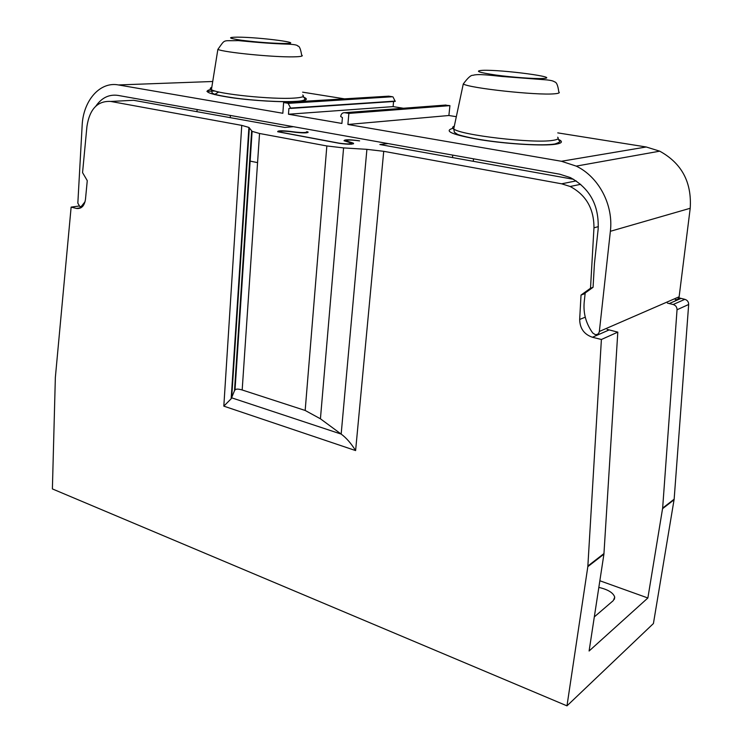<?xml version="1.0" encoding="UTF-8"?>
<svg xmlns="http://www.w3.org/2000/svg" width="743" height="743" viewBox="0 0 743 743"><rect width="100%" height="100%" fill="white"/><g stroke="black" fill="none" stroke-linecap="round" stroke-linejoin="round"><path stroke-width="1.11" d="M678.833 297.822L684.851 299.336C687.368 300.126 688.631 301.844 688.668 304.481L674.152 499.194L653.422 623.535L566.983 705.85L52.391 488.922L55.353 377.472L71.133 207.111L76.492 208.449C81.405 208.997 84.396 205.969 85.473 199.365L87.265 180.651L82.557 172.627L86.931 126.468C89.643 109.045 97.574 100.704 110.726 101.447L241.754 125.381L248.905 127.424L252.109 131.344L259.539 133.489L326.846 145.953L343.582 147.913L320.428 418.801L341.167 434.088L231.667 397.821L249.351 127.805M293.466 126.7L284.773 127.443L133.573 100.296L110.726 101.447M580.692 184.31L570.15 186.493L561.662 183.809L383.722 151.312L366.903 149.343L343.582 147.913M388.087 143.575L379.859 144.523L573.68 179.332M295.881 132.365L295.9 132.115C303.209 132.811 306.794 132.681 306.664 131.706L308.048 131.985C308.169 133.043 304.24 133.183 296.262 132.412L289.464 131.557C282.591 130.889 279.219 131.028 279.349 131.948L338.919 143.13C346.777 144.179 350.928 144.161 351.374 143.065L344.018 140.733C344.538 139.48 349.349 139.461 358.442 140.678L359.621 140.891C351.225 139.768 346.795 139.777 346.312 140.938L352.033 142.675L351.903 144.151M295.9 132.115L289.064 131.27C281.318 130.527 277.529 130.684 277.687 131.734L339.393 143.334C348.318 144.541 353.036 144.513 353.538 143.269L352.033 142.675M452.747 155.111L452.478 157.562M570.15 186.493C586.069 194.954 594.01 208.727 593.963 227.822L590.509 288.247L581.026 295.064L579.67 319.444C579.884 328.462 584.137 334.406 592.44 337.257L601.393 339.486L587.824 566.649L603.92 554.167L589.097 651.007L647.868 597.985L662.645 508.11L677.04 309.766C677.003 307.082 675.712 305.327 673.167 304.519L667.372 303.079M603.92 554.167L617.804 332.14L607.096 329.381M196.654 111.617L197.443 109.574M675.285 299.624C677.319 299.81 678.591 298.909 679.111 296.921L690.21 208.272C691.9 182.295 681.74 163.256 659.719 151.173L646.243 146.984L561.42 161.268L347.9 124.48L348.857 113.41L344.641 112.704C342.439 112.611 341.121 113.883 340.675 116.521L342.412 117.561L341.91 123.449L288.47 114.236L288.897 108.506L290.643 108.079L288.163 103.37L392.425 96.748L287.56 103.193L283.612 102.543L282.842 113.27L118.434 84.943C99.822 81.312 83.132 100.788 82.139 125.651L77.839 203.155L79.956 206.749L81.405 206.331L85.064 201.715M444.685 105.135L449.933 105.636L448.883 115.509L456.323 116.688M557.761 132.876L646.243 146.984M393.586 101.503L393.103 106.611L403.43 108.255M392.982 96.896L395.22 101.392L290.615 108.413M283.612 102.543L388.7 96.172L392.425 96.748M302.615 92.169L344.483 98.847M214.495 94.575L218.739 91.965M561.42 161.268L576.224 166.116C598.774 176.871 613.616 204.957 610.375 231.296L599.35 331.471C598.858 333.783 597.474 334.824 595.18 334.582L592.719 332.975C586.041 323.651 583.199 313.425 584.193 302.28L585.187 292.974L593.063 287.309L594.419 263.839L598.134 229.308C599.248 205.644 589.998 188.406 570.364 177.596L559.72 174.196L118.044 95.41C109.165 94.147 101.81 97.677 95.949 105.998M599.852 580.757L647.868 597.985M581.026 295.064L585.131 293.541M590.509 288.247L593.063 287.309M287.56 103.193L288.163 103.37M587.824 566.649L566.983 705.85M383.722 151.312L355.609 450.574L223.819 406.142L231.166 398.759L234.491 390.716L251.636 130.935M355.609 450.574C351.058 443.311 346.247 437.813 341.167 434.088L366.903 149.343M320.428 418.801L305.169 410.461L242.181 389.982C238.373 388.849 235.986 388.83 235.02 389.936L234.491 390.716M601.393 339.486L617.804 332.14M71.133 207.111L78.842 206.052M393.103 106.611L288.47 114.236M449.933 105.636L348.857 113.41M448.883 115.509L347.9 124.48M249.657 161.027L257.57 162.615M614.377 599.295L614.721 597.112L613.328 600.576L594.316 616.894M614.721 597.112C613.263 592.747 607.96 589.515 598.83 587.407M246.992 163.85L246.527 163.757M561.662 183.809L576.196 180.893M593.963 227.822L598.356 226.615M223.819 406.142L241.754 125.381M242.181 389.982L259.539 133.489M305.169 410.461L326.846 145.953M579.67 319.444L585.261 317.187M592.44 337.257L609 329.985M587.889 566.017L603.985 553.554M674.087 499.751L662.58 508.676M76.353 208.421L80.959 207.78M82.891 206.127L81.405 206.331M212.73 81.498L118.434 84.943M210.975 89.411C202.217 91.38 208.885 94.11 230.971 97.602C252.137 100.658 281.755 102.385 296.308 101.466C307.073 100.677 309.172 99.116 302.605 96.785M395.257 101.094L290.643 108.079M446.004 105.032L344.641 112.704M452.97 128.325C443.144 131.009 452.413 134.836 480.777 139.805C507.738 144.105 542.947 146.148 555.643 144.235C562.581 143.13 563.259 141.393 557.659 139.025M690.21 208.272L610.375 231.296M679.121 296.801L599.35 331.471M557.649 137.232C559.173 138.644 557.538 139.693 552.746 140.381C533.623 143.687 460.493 135.142 453.722 128.948C452.069 127.824 452.264 126.904 454.307 126.18M463.27 83.996C467.839 77.811 471.071 74.922 472.957 75.331C477.777 73.594 491.745 75.424 501.646 76.455L546.922 79.91C550.962 80.337 553.507 80.996 554.547 81.879C556.535 82.102 557.947 85.426 558.782 91.872C560.194 92.829 558.699 93.469 554.306 93.813C536.808 95.503 469.845 88.222 463.27 83.996L453.722 128.948L454.419 132.3L457.474 134.334C458.7 135.05 470.235 138.179 484.594 140.251C510.766 144.188 543.226 145.953 554.863 143.993C559.563 142.405 560.974 141.272 559.107 140.613L558.086 138.607M482.448 70.344C501.349 69.405 563.101 77.643 542.678 78.498C534.542 78.934 512.15 77.291 495.841 75.043C478.715 72.498 474.248 70.929 482.448 70.344M302.689 95.02C304.89 96.562 301.974 97.593 293.949 98.104C272.523 99.646 217.81 94.027 211.421 89.671C209.758 88.761 209.879 88.008 211.783 87.395M217.866 49.4C225.779 38.497 222.018 41.181 238.159 40.596C259.177 42.657 273.916 43.707 286.324 44.097C293.671 44.311 297.488 44.97 297.776 46.066C299.345 45.908 300.636 48.899 301.639 55.056C303.646 56.115 300.961 56.709 293.596 56.849C273.944 57.341 223.922 52.4 217.866 49.4L211.421 89.671L212.08 92.81C212.916 93.414 212.424 94.714 234.333 97.965C255.025 100.779 282.321 102.265 295.918 101.364C303.014 101.048 305.893 99.989 304.556 98.169L303.237 96.367M237.323 37.15C259.966 37.122 308.345 43.568 284.132 43.493C271.241 43.28 256.957 42.193 241.308 40.224C228.491 38.292 227.163 37.271 237.323 37.15M674.152 499.194L662.645 508.11M688.668 304.481L677.04 309.766M684.851 299.336L673.167 304.519M680.894 298.454L669.146 303.608M214.922 90.99L206.907 91.352M346.257 141.523L346.312 140.938M353.492 143.826L353.538 143.269M306.58 132.811L306.627 132.198M308.011 132.514L308.048 131.985M351.272 144.198L351.328 143.557M231.166 398.759L248.905 127.424M235.02 389.936L252.109 131.344M80.838 207.845L76.492 208.449M81.043 206.6L82.677 206.378M576.224 166.116L659.719 151.173M230.237 117.654L230.376 115.444M473.263 161.296L473.551 158.826"/></g></svg>
